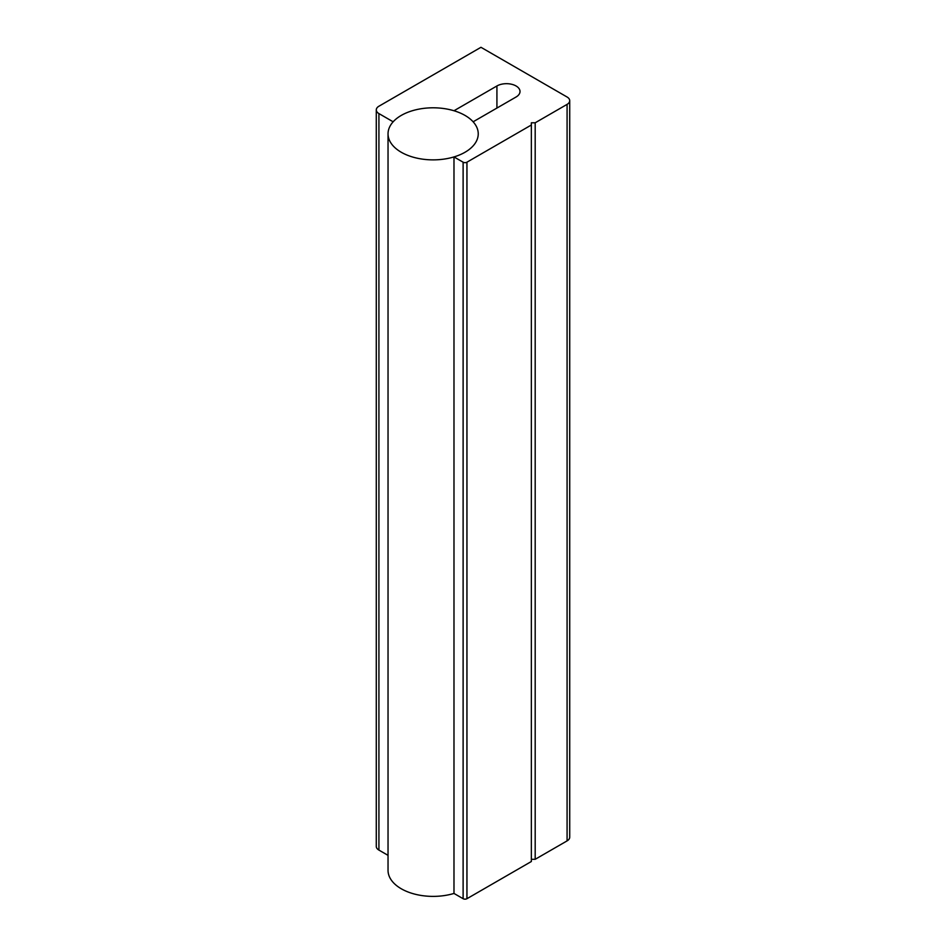 <?xml version="1.0" encoding="UTF-8"?>
<svg xmlns="http://www.w3.org/2000/svg" width="946" height="946" viewBox="0 0 946 946"><rect width="100%" height="100%" fill="white"/><g stroke="black" fill="none" stroke-linecap="round" stroke-linejoin="round"><path stroke-width="1.42" d="M480.97 47.3L378.92 106.224A9.022 5.203 0 0 0 376.283 109.902A9.022 5.203 0 0 0 378.92 113.579L393.146 121.798A45.101 26.039 180 0 1 453.985 110.753L496.922 85.968A13.528 7.816 180 0 1 511.668 84.277A13.528 7.816 180 0 1 520.016 91.49A13.528 7.816 180 0 1 516.055 97.012L473.13 121.798A45.101 26.039 180 0 1 478.238 133.835A45.101 26.039 180 0 1 453.985 156.93L463.114 162.192A2.708 1.561 0 0 0 466.946 162.192L531.356 125.002L531.356 122.791L535.188 122.791L567.08 104.379A9.022 5.203 0 0 0 569.717 100.702A9.022 5.203 0 0 0 567.08 97.012L480.97 47.3M531.356 859.299L535.188 859.299L567.08 840.888A9.022 5.203 0 0 0 569.717 837.198L569.717 100.702M535.188 859.299L535.188 122.791M388.037 133.835A45.101 26.039 0 0 0 433.138 159.874A45.101 26.039 0 0 0 478.238 133.835A45.101 26.039 0 0 0 465.03 115.424A45.101 26.039 0 0 0 415.873 109.783A45.101 26.039 0 0 0 388.037 133.835L388.037 870.344A45.101 26.039 0 0 0 453.985 893.438L463.114 898.7A2.708 1.561 0 0 0 466.946 898.7L531.356 861.51L531.356 125.002M453.985 893.438L453.985 156.93M376.283 109.902L376.283 846.41A9.022 5.203 0 0 0 378.92 850.087L388.037 855.35M567.08 840.888L567.08 104.379M466.946 898.7L466.946 162.192M463.114 898.7L463.114 162.192M496.922 108.057L496.922 85.968M378.92 850.087L378.92 113.579"/></g></svg>
